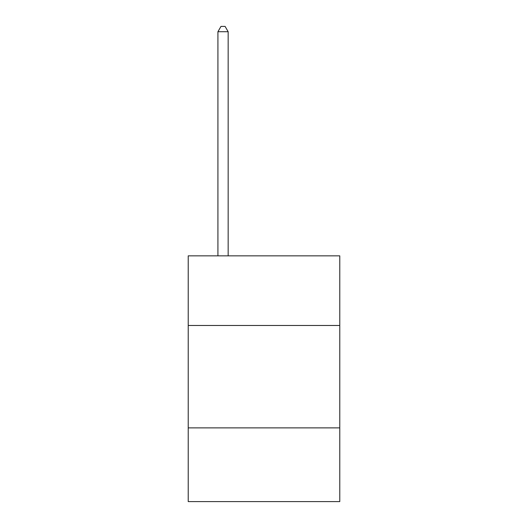 <?xml version="1.0" encoding="UTF-8"?>
<svg xmlns="http://www.w3.org/2000/svg" width="528" height="528" viewBox="0 0 528 528"><rect width="100%" height="100%" fill="white"/><g stroke="black" fill="none" stroke-linecap="round" stroke-linejoin="round"><path stroke-width="0.79" d="M339.775 325.479L339.775 255.849L188.225 255.849L188.225 325.479L339.775 325.479L339.775 501.6L188.225 501.6L188.225 325.479M339.775 427.878L188.225 427.878M228.162 255.849L228.162 31.726L217.919 31.726L217.919 255.849M217.919 31.726L220.994 26.4L225.086 26.4L228.162 31.726"/></g></svg>
